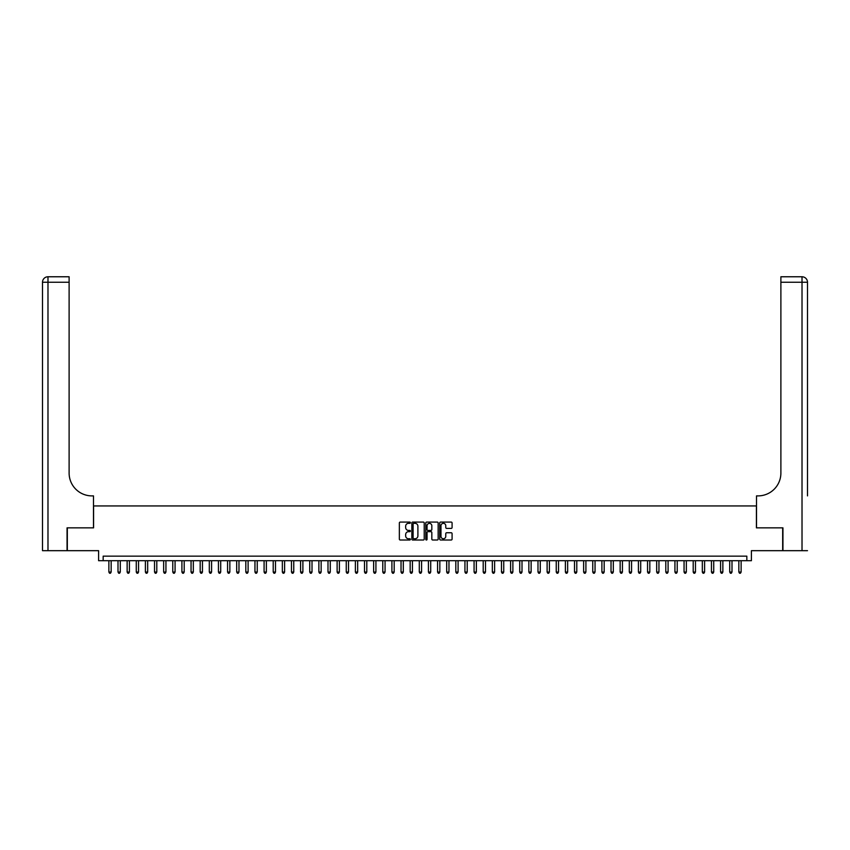<?xml version="1.0" encoding="UTF-8"?>
<svg xmlns="http://www.w3.org/2000/svg" width="850" height="850" viewBox="0 0 850 850"><rect width="100%" height="100%" fill="white"/><g stroke="black" fill="none" stroke-linecap="round" stroke-linejoin="round"><path stroke-width="1.27" d="M410.391 522.707A0.627 0.627 0 0 0 409.764 522.081L400.244 522.081A0.892 0.892 0 0 0 399.351 522.984L399.351 539.112A0.892 0.892 0 0 0 400.244 540.005L409.764 540.005A0.627 0.627 0 0 0 410.391 539.378A0.627 0.627 0 0 0 409.764 538.751L408.531 538.751A2.869 2.869 0 0 1 405.663 535.883L405.663 534.544A2.869 2.869 0 0 1 408.531 531.675L409.764 531.675A0.627 0.627 0 0 0 410.391 531.048A0.627 0.627 0 0 0 409.764 530.421L408.531 530.421A2.869 2.869 0 0 1 405.663 527.553L405.663 526.203A2.869 2.869 0 0 1 408.531 523.334L409.764 523.334A0.627 0.627 0 0 0 410.391 522.707M451.191 528.403A0.892 0.892 0 0 0 452.083 527.51L452.083 522.984A0.892 0.892 0 0 0 451.191 522.081L440.619 522.081A0.892 0.892 0 0 0 439.716 522.984L439.716 539.112A0.892 0.892 0 0 0 440.619 540.005L451.191 540.005A0.892 0.892 0 0 0 452.083 539.112L452.083 533.641A0.892 0.892 0 0 0 451.191 532.748L446.664 532.748A0.892 0.892 0 0 0 445.772 533.641L445.772 536.35A2.401 2.401 0 0 1 443.371 538.751A2.401 2.401 0 0 1 440.969 536.35L440.969 525.736A2.401 2.401 0 0 1 443.371 523.334A2.401 2.401 0 0 1 445.772 525.736L445.772 527.51A0.892 0.892 0 0 0 446.664 528.403L451.191 528.403M746.831 560.713L751.4 560.713L751.4 550.673L782.669 550.673L782.669 527.85L756.415 527.85L756.415 505.941L93.585 505.941L93.585 527.85L67.331 527.85L67.331 550.673L98.6 550.673L98.6 560.713L746.831 560.713L746.831 556.155L103.169 556.155L103.169 560.713M424.214 522.984A0.892 0.892 0 0 0 423.321 522.081L412.749 522.081A0.892 0.892 0 0 0 411.846 522.984L411.846 539.112A0.892 0.892 0 0 0 412.749 540.005L423.321 540.005A0.892 0.892 0 0 0 424.214 539.112L424.214 522.984M426.679 522.081L437.251 522.081A0.892 0.892 0 0 1 438.154 522.984L438.154 539.112A0.892 0.892 0 0 1 437.251 540.005L432.724 540.005A0.892 0.892 0 0 1 431.832 539.112L431.832 532.567A0.892 0.892 0 0 0 430.939 531.675L427.933 531.675A0.892 0.892 0 0 0 427.04 532.567L427.04 539.378A0.627 0.627 0 0 1 426.413 540.005A0.627 0.627 0 0 1 425.786 539.378L425.786 522.984A0.892 0.892 0 0 1 426.679 522.081M413.727 523.334A0.627 0.627 0 0 0 413.1 523.961L413.1 538.124A0.627 0.627 0 0 0 413.727 538.751L415.034 538.751A2.869 2.869 0 0 0 417.902 535.883L417.902 526.203A2.869 2.869 0 0 0 415.034 523.334L413.727 523.334M431.832 525.778A2.401 2.401 0 0 0 429.441 523.388A2.401 2.401 0 0 0 427.04 525.778L427.04 529.518A0.892 0.892 0 0 0 427.933 530.421L430.939 530.421A0.892 0.892 0 0 0 431.832 529.518L431.832 525.778M108.874 560.713L108.874 572.039L111.159 572.039L111.159 560.713M111.159 572.039L110.468 573.229L109.554 573.229L108.874 572.039M67.054 527.85L93.489 527.85L93.489 495.89L91.938 495.89A22.823 22.823 0 0 1 69.116 473.067L69.116 282.253L47.982 282.253L47.982 550.673L67.054 550.673L67.054 527.85M47.982 550.673L42.5 550.673L42.5 282.253A5.482 5.482 0 0 1 47.982 276.771L69.116 276.771L69.116 282.253M91.938 495.89A22.823 22.823 0 0 1 69.116 473.067M47.982 276.771A5.482 5.482 0 0 0 42.5 282.253L47.982 282.253L47.982 276.771M807.5 550.673L782.946 550.673L782.946 527.85L756.511 527.85L756.511 495.89L758.062 495.89A22.823 22.823 0 0 0 780.884 473.067L780.884 276.771L802.018 276.771A5.482 5.482 0 0 1 807.5 282.253L807.5 495.89M758.062 495.89A22.823 22.823 0 0 0 780.884 473.067M118.001 560.713L118.001 572.039L120.286 572.039L120.286 560.713M120.286 572.039L119.606 573.229L118.692 573.229L118.001 572.039M127.139 560.713L127.139 572.039L129.412 572.039L129.412 560.713M129.412 572.039L128.732 573.229L127.819 573.229L127.139 572.039M136.266 560.713L136.266 572.039L138.55 572.039L138.55 560.713M138.55 572.039L137.859 573.229L136.946 573.229L136.266 572.039M145.393 560.713L145.393 572.039L147.677 572.039L147.677 560.713M147.677 572.039L146.997 573.229L146.083 573.229L145.393 572.039M154.53 560.713L154.53 572.039L156.804 572.039L156.804 560.713M156.804 572.039L156.124 573.229L155.21 573.229L154.53 572.039M163.657 560.713L163.657 572.039L165.941 572.039L165.941 560.713M165.941 572.039L165.251 573.229L164.337 573.229L163.657 572.039M172.784 560.713L172.784 572.039L175.068 572.039L175.068 560.713M175.068 572.039L174.377 573.229L173.474 573.229L172.784 572.039M181.911 560.713L181.911 572.039L184.195 572.039L184.195 560.713M184.195 572.039L183.515 573.229L182.601 573.229L181.911 572.039M191.048 560.713L191.048 572.039L193.322 572.039L193.322 560.713M193.322 572.039L192.642 573.229L191.728 573.229L191.048 572.039M200.175 560.713L200.175 572.039L202.459 572.039L202.459 560.713M202.459 572.039L201.769 573.229L200.855 573.229L200.175 572.039M209.302 560.713L209.302 572.039L211.586 572.039L211.586 560.713M211.586 572.039L210.906 573.229L209.992 573.229L209.302 572.039M218.439 560.713L218.439 572.039L220.713 572.039L220.713 560.713M220.713 572.039L220.033 573.229L219.119 573.229L218.439 572.039M227.566 560.713L227.566 572.039L229.851 572.039L229.851 560.713M229.851 572.039L229.16 573.229L228.246 573.229L227.566 572.039M236.693 560.713L236.693 572.039L238.977 572.039L238.977 560.713M238.977 572.039L238.287 573.229L237.384 573.229L236.693 572.039M245.82 560.713L245.82 572.039L248.104 572.039L248.104 560.713M248.104 572.039L247.424 573.229L246.511 573.229L245.82 572.039M254.958 560.713L254.958 572.039L257.242 572.039L257.242 560.713M257.242 572.039L256.551 573.229L255.637 573.229L254.958 572.039M264.084 560.713L264.084 572.039L266.369 572.039L266.369 560.713M266.369 572.039L265.678 573.229L264.764 573.229L264.084 572.039M273.211 560.713L273.211 572.039L275.496 572.039L275.496 560.713M275.496 572.039L274.816 573.229L273.902 573.229L273.211 572.039M282.349 560.713L282.349 572.039L284.623 572.039L284.623 560.713M284.623 572.039L283.942 573.229L283.029 573.229L282.349 572.039M291.476 560.713L291.476 572.039L293.76 572.039L293.76 560.713M293.76 572.039L293.069 573.229L292.156 573.229L291.476 572.039M300.603 560.713L300.603 572.039L302.887 572.039L302.887 560.713M302.887 572.039L302.207 573.229L301.293 573.229L300.603 572.039M309.729 560.713L309.729 572.039L312.014 572.039L312.014 560.713M312.014 572.039L311.334 573.229L310.42 573.229L309.729 572.039M318.867 560.713L318.867 572.039L321.151 572.039L321.151 560.713M321.151 572.039L320.461 573.229L319.547 573.229L318.867 572.039M327.994 560.713L327.994 572.039L330.278 572.039L330.278 560.713M330.278 572.039L329.587 573.229L328.674 573.229L327.994 572.039M337.121 560.713L337.121 572.039L339.405 572.039L339.405 560.713M339.405 572.039L338.725 573.229L337.811 573.229L337.121 572.039M346.258 560.713L346.258 572.039L348.532 572.039L348.532 560.713M348.532 572.039L347.852 573.229L346.938 573.229L346.258 572.039M355.385 560.713L355.385 572.039L357.669 572.039L357.669 560.713M357.669 572.039L356.979 573.229L356.065 573.229L355.385 572.039M364.512 560.713L364.512 572.039L366.796 572.039L366.796 560.713M366.796 572.039L366.116 573.229L365.203 573.229L364.512 572.039M373.639 560.713L373.639 572.039L375.923 572.039L375.923 560.713M375.923 572.039L375.243 573.229L374.329 573.229L373.639 572.039M382.776 560.713L382.776 572.039L385.061 572.039L385.061 560.713M385.061 572.039L384.37 573.229L383.456 573.229L382.776 572.039M391.903 560.713L391.903 572.039L394.188 572.039L394.188 560.713M394.188 572.039L393.497 573.229L392.594 573.229L391.903 572.039M401.03 560.713L401.03 572.039L403.314 572.039L403.314 560.713M403.314 572.039L402.634 573.229L401.721 573.229L401.03 572.039M410.168 560.713L410.168 572.039L412.441 572.039L412.441 560.713M412.441 572.039L411.761 573.229L410.848 573.229L410.168 572.039M419.294 560.713L419.294 572.039L421.579 572.039L421.579 560.713M421.579 572.039L420.888 573.229L419.974 573.229L419.294 572.039M428.421 560.713L428.421 572.039L430.706 572.039L430.706 560.713M430.706 572.039L430.026 573.229L429.112 573.229L428.421 572.039M437.559 560.713L437.559 572.039L439.832 572.039L439.832 560.713M439.832 572.039L439.152 573.229L438.239 573.229L437.559 572.039M446.686 560.713L446.686 572.039L448.97 572.039L448.97 560.713M448.97 572.039L448.279 573.229L447.366 573.229L446.686 572.039M455.812 560.713L455.812 572.039L458.097 572.039L458.097 560.713M458.097 572.039L457.406 573.229L456.503 573.229L455.812 572.039M464.939 560.713L464.939 572.039L467.224 572.039L467.224 560.713M467.224 572.039L466.544 573.229L465.63 573.229L464.939 572.039M474.077 560.713L474.077 572.039L476.361 572.039L476.361 560.713M476.361 572.039L475.671 573.229L474.757 573.229L474.077 572.039M483.204 560.713L483.204 572.039L485.488 572.039L485.488 560.713M485.488 572.039L484.797 573.229L483.884 573.229L483.204 572.039M492.331 560.713L492.331 572.039L494.615 572.039L494.615 560.713M494.615 572.039L493.935 573.229L493.021 573.229L492.331 572.039M501.468 560.713L501.468 572.039L503.742 572.039L503.742 560.713M503.742 572.039L503.062 573.229L502.148 573.229L501.468 572.039M510.595 560.713L510.595 572.039L512.879 572.039L512.879 560.713M512.879 572.039L512.189 573.229L511.275 573.229L510.595 572.039M519.722 560.713L519.722 572.039L522.006 572.039L522.006 560.713M522.006 572.039L521.326 573.229L520.413 573.229L519.722 572.039M528.849 560.713L528.849 572.039L531.133 572.039L531.133 560.713M531.133 572.039L530.453 573.229L529.539 573.229L528.849 572.039M537.986 560.713L537.986 572.039L540.271 572.039L540.271 560.713M540.271 572.039L539.58 573.229L538.666 573.229L537.986 572.039M547.113 560.713L547.113 572.039L549.398 572.039L549.398 560.713M549.398 572.039L548.707 573.229L547.793 573.229L547.113 572.039M556.24 560.713L556.24 572.039L558.524 572.039L558.524 560.713M558.524 572.039L557.844 573.229L556.931 573.229L556.24 572.039M565.378 560.713L565.378 572.039L567.651 572.039L567.651 560.713M567.651 572.039L566.971 573.229L566.058 573.229L565.378 572.039M574.504 560.713L574.504 572.039L576.789 572.039L576.789 560.713M576.789 572.039L576.098 573.229L575.184 573.229L574.504 572.039M583.631 560.713L583.631 572.039L585.916 572.039L585.916 560.713M585.916 572.039L585.236 573.229L584.322 573.229L583.631 572.039M592.758 560.713L592.758 572.039L595.043 572.039L595.043 560.713M595.043 572.039L594.362 573.229L593.449 573.229L592.758 572.039M601.896 560.713L601.896 572.039L604.18 572.039L604.18 560.713M604.18 572.039L603.489 573.229L602.576 573.229L601.896 572.039M611.023 560.713L611.023 572.039L613.307 572.039L613.307 560.713M613.307 572.039L612.616 573.229L611.713 573.229L611.023 572.039M620.149 560.713L620.149 572.039L622.434 572.039L622.434 560.713M622.434 572.039L621.754 573.229L620.84 573.229L620.149 572.039M629.287 560.713L629.287 572.039L631.561 572.039L631.561 560.713M631.561 572.039L630.881 573.229L629.967 573.229L629.287 572.039M638.414 560.713L638.414 572.039L640.698 572.039L640.698 560.713M640.698 572.039L640.008 573.229L639.094 573.229L638.414 572.039M647.541 560.713L647.541 572.039L649.825 572.039L649.825 560.713M649.825 572.039L649.145 573.229L648.231 573.229L647.541 572.039M656.678 560.713L656.678 572.039L658.952 572.039L658.952 560.713M658.952 572.039L658.272 573.229L657.358 573.229L656.678 572.039M665.805 560.713L665.805 572.039L668.089 572.039L668.089 560.713M668.089 572.039L667.399 573.229L666.485 573.229L665.805 572.039M674.932 560.713L674.932 572.039L677.216 572.039L677.216 560.713M677.216 572.039L676.526 573.229L675.622 573.229L674.932 572.039M684.059 560.713L684.059 572.039L686.343 572.039L686.343 560.713M686.343 572.039L685.663 573.229L684.749 573.229L684.059 572.039M693.196 560.713L693.196 572.039L695.47 572.039L695.47 560.713M695.47 572.039L694.79 573.229L693.876 573.229L693.196 572.039M702.323 560.713L702.323 572.039L704.607 572.039L704.607 560.713M704.607 572.039L703.917 573.229L703.003 573.229L702.323 572.039M711.45 560.713L711.45 572.039L713.734 572.039L713.734 560.713M713.734 572.039L713.054 573.229L712.141 573.229L711.45 572.039M720.588 560.713L720.588 572.039L722.861 572.039L722.861 560.713M722.861 572.039L722.181 573.229L721.268 573.229L720.588 572.039M729.714 560.713L729.714 572.039L731.999 572.039L731.999 560.713M731.999 572.039L731.308 573.229L730.394 573.229L729.714 572.039M738.841 560.713L738.841 572.039L741.126 572.039L741.126 560.713M741.126 572.039L740.446 573.229L739.532 573.229L738.841 572.039M802.018 550.673L802.018 282.253L780.884 282.253M802.018 276.771L802.018 282.253L807.5 282.253"/></g></svg>
